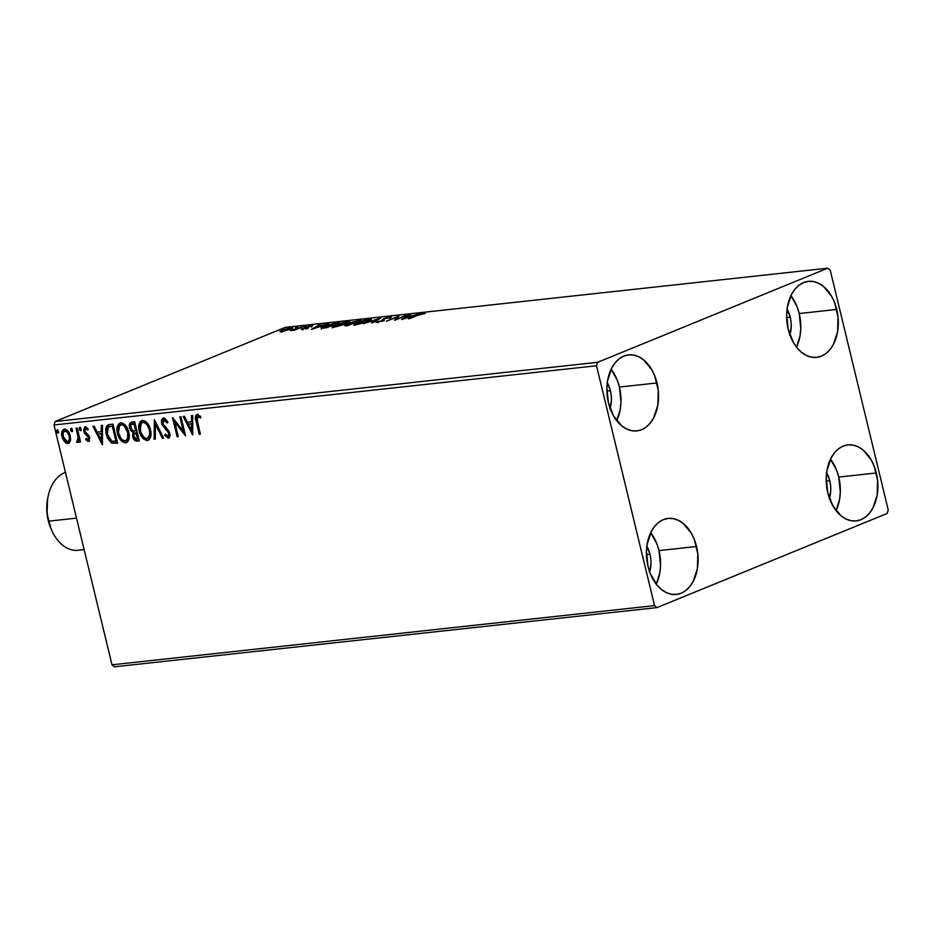 <?xml version="1.0" encoding="UTF-8"?>
<svg xmlns="http://www.w3.org/2000/svg" width="935" height="935" viewBox="0 0 935 935"><rect width="100%" height="100%" fill="white"/><g stroke="black" fill="none" stroke-linecap="round" stroke-linejoin="round"><path stroke-width="1.4" d="M796.515 347.142A38.23 25.666 83.8 0 0 799.203 313.541L836.755 309.438A38.23 25.666 -96.2 0 1 816.641 357.369A38.23 25.666 -96.2 0 1 788.217 329.295L786.662 314.452L787.363 307.171L791.606 294.28L794.984 289.172L799.028 285.21L803.586 282.569L808.494 281.341L813.555 281.575L818.569 283.258L823.361 286.332L831.507 296.115L834.558 302.449L838.029 316.801L837.62 331.551L833.377 344.442L829.999 349.561L825.956 353.512L821.397 356.153L816.489 357.392L811.428 357.158L806.402 355.475L801.622 352.401L797.251 348.054L793.476 342.619L788.217 329.295A38.23 25.666 -96.2 0 1 808.343 281.353A38.23 25.666 -96.2 0 1 836.755 309.438L799.203 313.541L796.994 306.551L790.905 295.682A38.23 25.666 83.8 0 1 799.203 313.541L800.757 328.372L800.056 335.653L796.515 347.142M656.3 584.2A38.23 25.666 83.8 0 0 658.988 550.598L696.552 546.496A38.23 25.666 -96.2 0 1 676.426 594.426A38.23 25.666 -96.2 0 1 648.002 566.353L646.447 551.51L647.149 544.24L651.391 531.349L654.769 526.23L658.813 522.268L663.371 519.626L668.28 518.399L673.34 518.633L678.354 520.316L683.146 523.39L691.292 533.172L694.343 539.507L697.814 553.871L697.405 568.609L693.162 581.5L689.785 586.619L685.741 590.569L681.183 593.222L676.274 594.45L671.213 594.216L666.199 592.533L661.407 589.459L657.036 585.123L650.211 573.342L648.002 566.353A38.23 25.666 -96.2 0 1 668.128 518.411A38.23 25.666 -96.2 0 1 696.552 546.496L658.988 550.598L656.779 543.609L650.69 532.74A38.23 25.666 83.8 0 1 658.988 550.598L660.542 565.43L659.841 572.711L656.3 584.2M616.738 420.668A38.23 25.666 83.8 0 0 619.426 387.067L656.989 382.964A38.23 25.666 -96.2 0 1 636.864 430.906A38.23 25.666 -96.2 0 1 608.44 402.821L606.885 387.978L607.586 380.709L611.829 367.817L615.207 362.698L619.25 358.748L623.809 356.095L628.717 354.868L633.778 355.101L638.792 356.784L643.584 359.858L651.73 369.641L654.78 375.975L658.252 390.339L657.843 405.077L653.6 417.968L650.222 423.087L646.178 427.05L641.62 429.691L636.712 430.918L631.651 430.684L626.637 429.001L621.845 425.928L613.699 416.145L608.44 402.821A38.23 25.666 -96.2 0 1 628.565 354.891A38.23 25.666 -96.2 0 1 656.989 382.964L619.426 387.067L617.217 380.077L611.128 369.208A38.23 25.666 83.8 0 1 619.426 387.067L620.98 401.898L620.279 409.179L616.738 420.668M836.077 510.674A38.23 25.666 83.8 0 0 838.765 477.072L876.317 472.97A38.23 25.666 -96.2 0 1 856.203 520.9A38.23 25.666 -96.2 0 1 827.779 492.815L826.224 477.984L826.926 470.702L831.168 457.811L834.546 452.704L838.59 448.742L843.148 446.1L848.057 444.873L853.117 445.107L858.131 446.79L862.923 449.852L871.069 459.646L874.12 465.981L877.591 480.333L877.182 495.082L872.939 507.974L869.562 513.093L865.518 517.043L860.96 519.685L856.051 520.924L850.99 520.69L845.965 519.007L841.184 515.933L833.038 506.151L827.779 492.815A38.23 25.666 -96.2 0 1 847.905 444.885A38.23 25.666 -96.2 0 1 876.317 472.97L838.765 477.072L836.556 470.083L830.467 459.214A38.23 25.666 83.8 0 1 838.765 477.072L840.32 491.903L839.618 499.185L836.077 510.674M826.633 472.654A24.076 16.164 -96.2 0 1 829.777 480.742L826.224 481.128L829.777 480.742A24.076 16.164 -96.2 0 1 829.45 498.378M607.294 382.66A24.076 16.164 -96.2 0 1 610.438 390.748L606.885 391.134L610.438 390.748A24.076 16.164 -96.2 0 1 610.111 408.373M646.856 546.18A24.076 16.164 -96.2 0 1 650 554.268L646.447 554.665L650 554.268A24.076 16.164 -96.2 0 1 649.673 571.904M787.071 309.123A24.076 16.164 -96.2 0 1 790.215 317.21L786.662 317.596L790.215 317.21A24.076 16.164 -96.2 0 1 789.888 334.847M114.467 666.819L657.001 607.598L887.116 513.479L888.25 510.019L830.222 270.18L827.767 268.181L597.652 362.301L55.118 421.521L285.233 327.402L827.767 268.181L597.652 362.301L596.518 365.76L654.547 605.611L112.001 664.82L53.985 424.981L596.518 365.76L654.547 605.611L657.001 607.598L887.116 513.479L888.25 510.019L830.222 270.18L827.767 268.181L285.233 327.402L55.118 421.521L53.985 424.981L112.001 664.82L114.467 666.819L112.001 664.82L654.547 605.611L657.001 607.598L114.467 666.819M279.939 331.411L289.92 329.471L292.561 327.951L288.728 328.185L282.125 330.184L279.986 331.668L290.364 329.284C293.006 328.22 293.204 327.717 290.972 327.799L282.125 330.184L279.904 331.563M303.548 326.479L290.575 330.604L294.35 330.242L303.548 326.479L290.575 330.604L294.35 330.242L303.548 326.479M301.982 329.459L312.676 325.544L301.117 329.155L306.528 328.232L307.837 326.747L312.757 325.801L311.694 325.544L306.668 326.888L305.359 328.372L301.117 329.155M335.922 322.949L322.084 327.016L321.5 328.162L326.736 327.717L339.311 322.575L324.188 326.07C321.441 327.133 320.541 327.834 321.5 328.162L326.736 327.717L339.311 322.575L335.922 322.949M361.039 320.202L350.859 322.458L349.643 323.194L350.193 323.428L344.816 325.345L348.451 325.357L361.039 320.202L351.104 322.365L346.137 324.667C344.173 325.474 344.255 325.777 346.382 325.579L361.039 320.202M380.697 318.064L363.248 323.732L377.565 319.314L371.581 322.832L372.796 322.692L380.51 318.075L363.248 323.732L377.565 319.314L371.581 322.832L372.796 322.692L380.697 318.064M406.164 315.282L396.802 319.104L398.871 316.077L386.284 321.219L396.791 317.257L394.71 320.308L407.298 315.153L396.802 319.104L398.871 316.077L386.284 321.219L396.791 317.257L394.71 320.308L406.164 315.282M425.261 313.529L416.881 315.34L408.385 318.812L420.283 314.335L425.261 313.529L419.955 314.16L409.507 318.683L417.875 315.259L425.25 313.435M401.828 319.525L419.09 313.868L412.335 315.82L408.233 316.264L410.769 314.779L409.542 314.908L401.641 319.548L419.09 313.868L412.335 315.82L408.233 316.264L410.769 314.779L409.542 314.908L401.828 319.525M390.292 316.918L383.514 318.765L381.048 321.114L375.952 322.236L382.766 320.752L384.04 318.999L386.389 318.017L390.818 317.678L391.426 316.953L390.292 316.918L390.491 317.76L390.292 316.918L383.794 318.648L381.351 320.997L376.291 321.769L376.98 322.33L382.532 320.845L384.904 318.531L390.818 317.678L390.292 316.918L390.818 317.678M368.285 321.278L371.055 319.209L366.076 319.747L358.187 322.061L353.897 324.445L358.199 324.281L365.725 322.236L371.324 319.396L369.208 319.221L356.983 322.54L353.897 324.433L356.071 324.62L368.285 321.278M346.558 323.65L349.328 321.57L344.349 322.119L335.852 324.667L332.182 326.818L336.471 326.654L345.354 324.129L349.596 321.769L347.481 321.582L335.268 324.901L332.17 326.806L334.344 326.993L346.558 323.65M311.565 329.377L328.828 323.72L317.97 326.116L320.506 324.632L319.279 324.761L311.378 329.4L328.828 323.72L317.97 326.116L320.506 324.632L319.279 324.761L311.565 329.377M306.224 326.455L303.887 326.911L306.329 326.128M297.599 327.39L295.273 327.858L297.716 327.063M283.562 328.921L281.225 329.389L283.667 328.594M68.933 443.272L67.904 443.611L70.382 440.981L70.639 438.527L68.839 432.332L64.901 429.177L62.762 430.042L61.897 431.97L62.411 438.106L66.011 443.178L68.126 443.576L69.693 442.547L70.277 435.909C69.342 431.947 67.39 429.703 64.41 429.188L63.697 429.364L64.421 429.072M77.558 442.559L79.685 439.754L80.176 441.811L79.685 439.754L78.961 440.046L79.463 442.103L80.585 441.975L77.208 428.043L76.086 428.16L78.236 438.141L76.588 442.173L78.178 442.267L78.961 440.046L79.463 442.103L80.585 441.975L77.208 428.043L76.086 428.16L78.201 437.65L76.588 442.173L77.85 442.489M88.264 439.543L89.293 437.381L87.948 439.672L86.149 438.363L85.775 439.625L86.499 439.333L89.152 441.086L85.775 439.625L88.673 441.332L89.807 438.129L88.802 435.371L85.436 432.309L84.746 430.217L85.681 428.616L87.574 429.925L87.609 428.195L84.629 427.073L83.601 430.497L84.629 433.326L88.58 437.673L88.182 439.602L86.149 438.363L85.775 439.625L87.715 441.262L89.526 440.993M109.582 424.502L106.754 425.846L105.784 428.616L105.9 432.73L107.443 438.059L111.475 443.015L117.588 443.213L112.983 424.139L108.109 424.852L106.239 434.413L111.744 443.143L117.588 443.213L112.983 424.139L109.582 424.502M131.777 422.082C129.603 422.795 128.89 424.724 129.649 427.879L130.362 427.575L131.636 430.451L133.845 432.204L130.362 427.575L129.649 427.879L133.132 432.496L133.845 432.204L133.46 436.411L133.845 432.204L133.132 432.496L132.747 436.703L133.46 436.411L135.446 440.093L137.971 440.771C135.715 440.864 134.208 439.415 133.46 436.411L132.747 436.703C133.495 439.707 134.991 441.168 137.246 441.063L139.315 440.841L134.698 421.767L130.164 422.947L129.649 427.879L130.912 430.743L133.132 432.496L132.536 435.558L133.845 439.333L135.797 440.981L139.315 440.841L134.698 421.767L131.087 422.246M154.369 419.616L154.111 439.228L155.339 439.099L155.385 424.233L162.433 438.316L163.66 438.188L154.369 419.616L154.111 439.228L155.339 439.099L155.385 424.233L162.433 438.316L163.66 438.188L154.369 419.616M179.836 416.835L183.26 431.035L172.531 417.629L177.147 436.715L178.269 436.587L174.822 422.363L185.574 435.792L180.958 416.718L179.836 416.835L183.26 431.035L172.531 417.629L177.147 436.715L178.269 436.587L174.822 422.363L185.574 435.792L180.958 416.718L179.836 416.835M197.18 414.439C195.193 415.678 194.842 418.003 196.128 421.416L196.841 421.124L199.961 434.004L196.841 421.124L196.128 421.416L199.237 434.308L200.37 434.179L196.701 417.805L197.858 416.402L200.254 417.875L200.476 416.344L197.18 414.439L195.836 415.292L195.392 417.162L199.237 434.308L200.37 434.179L197.297 421.486L197.659 416.402L200.254 417.875L200.476 416.344L196.654 414.567L197.378 414.275M192.692 435.02L192.75 415.432L191.535 415.561L191.511 421.837L187.409 422.293L184.429 416.332L183.202 416.472L192.692 435.02L192.75 415.432L191.535 415.561L191.511 421.837L187.409 422.293L184.429 416.332L183.202 416.472L192.692 435.02M169.06 437.884L168.288 438.188L169.819 433.443L168.534 430.603L162.807 423.52L164.782 419.768L167.225 421.697L167.844 422.702L164.782 419.768L164.069 420.06L167.12 422.994L167.797 421.93L163.508 418.12L161.626 420.119L161.942 424.502L167.856 431.783L168.838 434.506L167.821 436.224L165.273 433.992L164.689 435.266L168.288 438.188L169.667 437.113L170.041 434.997L168.756 430.93L162.947 424.011L162.69 421.72L163.637 420.189L164.981 420.329L167.12 422.994L167.797 421.93L165.39 418.763L163.006 418.237L163.719 417.945M148.548 440.093L147.368 440.467C150.839 438.749 151.867 435.184 150.477 429.749L148.513 424.817L145.147 421.112L142.436 420.423L140.192 421.673L138.766 425.951L139.07 430.205L140.39 434.459L143.347 438.796L146.69 440.478L149.588 439.169L150.909 435.558L150.477 429.749C149.214 424.315 146.526 421.206 142.436 420.423L142.26 420.341M126.821 442.465L125.652 442.839C129.112 441.121 130.152 437.557 128.749 432.122L126.798 427.19L123.42 423.473L120.709 422.784L118.465 424.046L117.039 428.324L117.343 432.578L118.675 436.832L121.62 441.156L124.974 442.851L127.861 441.53L129.182 437.931L128.749 432.122C127.487 426.676 124.811 423.567 120.709 422.784L120.533 422.714M102.429 444.873L102.488 425.285L101.272 425.413L101.249 431.69L97.147 432.134L94.166 426.185L92.939 426.325L102.429 444.873L102.488 425.285L101.272 425.413L101.249 431.69L97.147 432.134L94.166 426.185L92.939 426.325L102.429 444.873M81.263 430.392L79.943 428.908L79.218 429.2L80.831 430.567L81.018 428.721L79.989 427.517L79.206 428.125L79.405 429.749L80.328 430.673L81.123 430.077L79.604 427.552M72.649 431.339L71.329 429.843L70.604 430.135L72.217 431.502L72.404 429.656L71.376 428.464L70.593 429.06L70.791 430.684L71.82 431.631L72.509 431.012L70.99 428.487M58.601 432.87L57.28 431.374L56.567 431.678L58.18 433.045L58.438 431.467L57.327 429.995L56.544 430.603L56.743 432.215L57.888 433.162L58.519 432.028L56.941 430.03M125.839 440.595C128.644 439.205 129.474 436.318 128.34 431.958C127.347 427.611 125.208 425.109 121.936 424.443L120.51 424.922L122.298 424.829L124.39 426.126L127.627 432.25L128.34 431.958L127.627 432.25L127.569 438.608L125.769 440.724L122.941 440.28L121.001 438.468L118.663 433.314C117.518 428.92 118.371 426.068 121.223 424.747C124.495 425.402 126.634 427.903 127.627 432.25C128.749 436.622 127.92 439.497 125.126 440.888C121.819 440.21 119.657 437.685 118.663 433.314L118.254 429.188L119.586 425.554L122.473 424.432L125.115 425.834L127.441 429.27L128.621 433.337L128.574 437.358L126.833 440.256M826.47 472.35L829.777 480.742L830.572 485.382L830.759 490.08L829.263 498.951M607.131 382.357L610.438 390.748L611.233 395.388L611.42 400.087L609.924 408.957M646.693 545.888L650 554.268L650.795 558.908L650.982 563.618L649.486 572.489M786.908 308.819L790.215 317.21L791.01 321.85L791.197 326.549L789.701 335.42M197.133 414.404L196.116 416.87L196.841 421.124C195.555 417.711 195.906 415.385 197.893 414.147M200.978 417.583L197.951 416.274M198.115 416.18L200.534 417.22M192.692 433.688L184.02 416.379L192.692 433.688M192.224 421.545L191.511 421.837L192.224 421.545L192.248 415.479L192.224 421.545M192.201 430.135L192.224 423.555L188.356 424.198L192.224 423.555L191.5 423.847L192.224 423.555L192.201 430.135L191.488 430.427L188.356 424.198L191.5 423.847L191.488 430.427L192.201 430.135M185.259 434.506L175.546 422.071L174.822 422.363L175.546 422.071L185.259 434.506M178.211 436.376L177.147 436.715L177.86 436.423L173.548 418.588L178.211 436.376M183.985 430.743L183.26 431.035L183.985 430.743L180.607 416.753L183.985 430.743M168.288 438.188L169.001 437.884L165.401 434.962L164.689 435.266L168.732 438.071M168.709 435.897L169.434 433.349L167.821 436.224L165.273 433.992L164.689 435.266L165.624 434.494L167.003 436.996L169.293 437.825M168.545 435.932L167.821 436.224M167.435 431.257L168.709 433.653L169.434 433.349L168.16 430.965L167.435 431.257L168.16 430.965L166.313 429.212L165.589 429.504L167.435 431.257M163.508 418.12C161.615 418.915 160.995 420.75 161.673 423.613L165.589 429.504L166.313 429.212L162.398 423.321L161.673 423.613L162.398 423.321C161.72 420.458 162.328 418.623 164.233 417.828M163.029 418.448L162.187 420.645L162.655 424.209L168.943 432.063L169.562 434.214L168.861 435.85M163.555 437.977L162.433 438.316L163.157 438.024L156.098 423.941L155.385 424.233L156.098 423.941L163.555 437.977M155.339 438.877L154.111 439.228L154.824 438.936L154.894 420.668L155.339 438.877M147.368 440.467L148.092 440.175C143.943 439.415 141.232 436.283 139.981 430.766L139.257 431.07C140.519 436.575 143.219 439.707 147.368 440.467L148.209 440.256M142.436 420.423C138.929 422.071 137.866 425.624 139.257 431.07L139.981 430.766L141.898 420.516L139.934 423.321L139.455 427.33L140.472 432.496L142.938 437.241M144.072 438.492L146.725 440.081L148.723 440.034M145.895 439.789L146.725 440.081M142.669 422.398L145.825 422.655L149.168 426.898L150.488 432.356L149.343 437.159M142.95 422.246L142.237 422.55L142.938 422.375C146.222 423.029 148.349 425.53 149.355 429.878C150.477 434.249 149.647 437.124 146.842 438.515C143.534 437.837 141.384 435.313 140.379 430.942C139.245 426.547 140.098 423.695 142.938 422.375L142.611 422.421M147.566 438.223C150.36 436.832 151.201 433.957 150.067 429.586L149.355 429.878L150.067 429.586C149.074 425.238 146.935 422.737 143.663 422.082L142.938 422.375L145.112 422.947L147.017 424.77L149.168 429.2L149.764 434.004L148.209 438.059L146.304 438.515L143.838 437.288L140.776 432.321L140.156 425.53L141.314 423.181L142.938 422.375M131.777 421.966L130.327 423.777L130.362 427.575C129.614 424.432 130.327 422.491 132.501 421.79M130.327 423.777L130.14 424.665M132.653 431.538L133.249 431.923M134.558 439.041L135.119 439.777M132.934 423.777L131.695 424.233L134.056 423.847L135.762 430.942L132.91 430.801L131.134 428.838L130.888 425.016L134.769 423.543L136.487 430.638L133.354 430.965L130.771 427.751C130.304 425.402 130.97 424.139 132.77 423.987L132.127 424.093M135.446 432.87L136.954 432.601L138.438 438.714L136.557 439.134L133.857 436.551C133.378 434.319 133.986 433.127 135.668 432.952L135.119 433.045M136.381 432.66L135.668 432.952L137.714 439.006L138.438 438.714L136.954 432.601L136.241 432.893L137.714 439.006L135.68 439.076L134.219 437.627L133.915 433.957L135.668 432.952M132.77 423.987L134.056 423.847L135.762 430.942L136.487 430.638L134.769 423.543L133.483 423.684M125.652 442.839L126.365 442.547C122.216 441.787 119.516 438.655 118.254 433.139L117.529 433.431C118.792 438.947 121.492 442.08 125.652 442.839L126.482 442.629M120.709 422.784C117.202 424.443 116.139 427.996 117.529 433.431L118.254 433.139L120.171 422.889M122.345 440.864L124.998 442.454L127.008 442.407M120.183 422.877L118.207 425.694L117.74 429.703L118.745 434.857L121.223 439.614M124.168 442.161L124.998 442.454M117.541 443.003L111.744 443.143L112.457 442.851L106.952 434.12L106.239 434.413L106.952 434.12L108.472 424.724L106.835 426.816L106.391 429.925L108.518 438.515L112.457 442.851L117.541 443.003M109.056 424.478L108.472 424.724M109.103 426.757L113.041 425.916L116.711 441.086L113.041 425.916L112.329 426.22L115.998 441.378L116.711 441.086L111.896 441.273L107.361 434.296L108.226 427.155L109.185 426.711M108.226 427.155L113.041 425.916L111.125 426.348L112.329 426.22L115.998 441.378L111.464 441.086L108.448 437.451L107.116 433.139L107.151 428.978L108.226 427.155L111.838 426.056L108.951 426.863M102.429 443.541L93.757 426.231L102.429 443.541M101.962 431.397L101.249 431.69L101.962 431.397L101.985 425.332L101.962 431.397M101.938 439.988L101.962 433.408L98.093 434.039L101.962 433.408L101.237 433.7L101.962 433.408L101.938 439.988L101.225 440.28L98.093 434.039L101.237 433.7L101.225 440.28L101.938 439.988M88.299 429.621L85.681 428.616L87.574 429.925L87.902 428.557L85.143 426.921L83.741 431.21L84.466 430.918L85.354 433.034L84.466 430.918L83.741 431.21L84.629 433.326L85.354 433.034L87.247 434.833L85.354 433.034L84.629 433.326L89.07 436.738L87.995 436.435L89.386 438.036L87.948 439.672M85.342 426.769L84.337 428.429L84.466 430.918L85.856 426.629M88.428 441.378L89.678 437.486L84.851 431.012L85.962 428.499M86.254 428.359L87.878 429.13M84.255 429.504L84.325 430.205M79.767 427.505L79.218 429.2L80.492 427.213M80.129 427.412L80.024 429.177L81.041 430.38M78.283 442.267L76.588 442.173L77.441 440.806L77.313 441.881L78.283 442.267M77.652 440.701L78.926 437.358L78.201 437.65L78.926 437.358L77.944 432.554L77.219 432.847L77.944 432.554L76.857 428.078L78.961 437.837L78.633 440.081L77.336 440.829M71.153 428.452L70.604 430.135L71.329 429.843L71.878 428.148M71.516 428.347L71.411 430.123L72.427 431.315M67.904 443.611L68.629 443.319L65.041 441.355L64.328 441.647L68.571 443.459M64.41 429.188C61.839 430.322 61.044 432.858 62.037 436.809L64.328 441.647L65.041 441.355L62.75 436.516L62.037 436.809L62.75 436.516C61.768 432.566 62.563 430.018 65.134 428.884M64.234 429.153L62.446 432.589L63.124 437.814L65.847 442.22L69.073 443.237M66.736 442.886L67.682 443.26M64.34 431.292L67.016 431L69.248 433.91L70.113 438.877L68.559 441.53M65.076 430.719L64.831 430.895C67.051 431.351 68.489 433.069 69.143 436.026C69.915 438.983 69.365 440.934 67.495 441.904L63.159 436.68C62.388 433.735 62.949 431.806 64.831 430.895L64.737 430.918M68.208 441.612C70.078 440.642 70.628 438.69 69.868 435.733L69.143 436.026L69.868 435.733C69.202 432.765 67.764 431.058 65.555 430.603L64.831 430.895L67.589 432.543L69.248 436.493L69.307 439.684L67.846 441.823L65.333 440.888L63.276 437.148L63.089 432.636L64.831 430.895M68.29 441.6L67.495 441.904M57.117 429.983L56.567 431.678L57.83 429.691M57.467 429.878L57.362 431.654L58.379 432.847M188.356 424.198L191.5 423.847L191.488 430.427L188.356 424.198M147.835 438.176L146.842 438.515M126.108 440.549L125.126 440.888M98.093 434.039L101.237 433.7L101.225 440.28L98.093 434.039M404.773 318.297L407.415 316.743L410.558 316.392L404.832 318.543L407.415 316.743L410.558 316.392L404.773 318.297M395.973 319.782L397.059 318.356L396.791 317.257L397.059 318.356L395.973 319.782M396.978 318.04L397.889 317.666L396.978 318.04M389.077 317.433L389.264 318.04M383.864 320.132L384.04 318.999M376.291 321.769L376.98 322.33M382.392 321.021L382.298 320.401M382.427 321.126L384.063 319.735L382.427 320.728M354.973 324.702L355.732 324.293M369.699 320.284L370.517 320.226M370.611 320.226L369.477 320.308M356.188 324.083L354.645 324.912M356.118 324.655L356.819 324.211M357.31 324.094L355.639 323.907L358.105 322.411L369.606 319.887L367.221 321.698L357.392 324.433L355.709 323.72L360.162 321.64L367.397 319.805L369.535 320.121L365.106 322.178L357.31 324.094M346.137 324.667C344.173 325.474 344.255 325.777 346.382 325.579L346.137 324.667L346.359 325.579M351.361 323.452L351.104 322.365L351.7 323.311M348.626 324.948L347.551 325.45L347.282 324.538L352.659 323.3L348.697 325.251L347.282 324.538L352.659 323.3L348.626 324.948M353.944 322.774L351.841 323.381L352.226 322.236L358.619 320.857L354.014 323.078L351.735 322.961L352.507 322.119L358.619 320.857L353.944 322.774M347.458 325.076L346.417 325.041L347.282 324.538M333.257 327.063L334.005 326.666M347.984 322.657L348.79 322.598M348.884 322.598L347.75 322.68M334.461 326.455L332.918 327.285M334.403 327.028L335.092 326.584M335.583 326.467L333.912 326.28L336.39 324.784L347.89 322.259L345.506 324.071L335.665 326.806L333.982 326.093L338.447 324.013L345.669 322.178L347.808 322.481L343.379 324.55L335.583 326.467M321.254 329.026L321.5 328.162M323.627 327.507L322.867 327.846M324.293 327.601L324.901 327.32M336.904 323.229L326.969 327.624L323.393 328.08L322.785 327.332L324.024 326.502L336.904 323.229L326.899 327.32L323.276 327.601C322.376 327.379 323.054 326.829 325.31 325.941L336.904 323.229M314.511 328.15L317.164 326.584L320.296 326.245L314.569 328.395L317.164 326.584L320.296 326.245L314.511 328.15M306.014 328.43L306.937 327.975L306.668 326.888L307.37 327.811M305.616 327.425L305.92 328.068M305.885 328.512L307.428 327.788M312.757 325.801L311.694 325.544M310.689 325.988L311.273 326.221M307.58 327.694L307.229 327.075M282.206 330.534L290.89 328.524L289.312 329.693L282.58 331.235L281.529 331.13L282.195 330.546M291.089 328.91L290.972 327.799L290.984 328.921M292.819 329.015L292.55 327.928L290.972 327.799M281.973 331.458L280.932 331.948M282.58 331.235C281.026 331.259 281.248 330.861 283.247 330.067L289.85 328.267C291.44 328.22 291.241 328.606 289.242 329.412L282.65 331.528L281.529 331.107L281.786 332.217M351.735 322.961L352.226 322.236M323.276 327.601L323.042 328.524M289.85 328.267L290.96 328.372L291.229 329.459M596.518 365.76L53.985 424.981L55.118 421.521L597.652 362.301L596.518 365.76M48.024 496.777L47.627 498.752A35.121 23.574 83.8 0 0 48.188 520.339L48.643 521.157A39.644 26.612 -96.2 0 1 48.024 496.777A39.644 26.612 -96.2 0 1 65.45 472.374A39.644 26.612 83.8 0 0 48.643 521.157L76.518 518.119L48.643 521.157A39.644 26.612 83.8 0 0 78.119 550.283L84.138 549.616M47.65 498.647L47.019 513.572L50.911 528.45M51.67 530.18A39.644 26.612 -96.2 0 1 48.643 521.157L48.188 520.339A35.121 23.574 83.8 0 0 50.864 528.333L51.67 530.18M108.109 424.852L108.822 424.56M389.778 317.514L390.035 318.613M383.841 319.478L384.098 320.576M383.958 319.805L384.227 320.892M377.647 321.745L377.915 322.832M382.286 320.308L382.555 321.395M353.897 324.433L354.166 325.52M355.639 323.907L355.896 325.006M369.606 319.887L369.874 320.985M346.417 325.053L346.675 326.14M351.256 322.844L351.513 323.942M332.17 326.806L332.439 327.893M333.912 326.28L334.181 327.379M347.89 322.259L348.147 323.358M302.508 328.921L302.776 330.008M305.967 327.963L306.236 329.05M311.32 326.07L311.589 327.156M307.206 327.145L307.475 328.243M307.685 327.507L307.954 328.594M284.03 328.629L284.287 329.716"/></g></svg>

